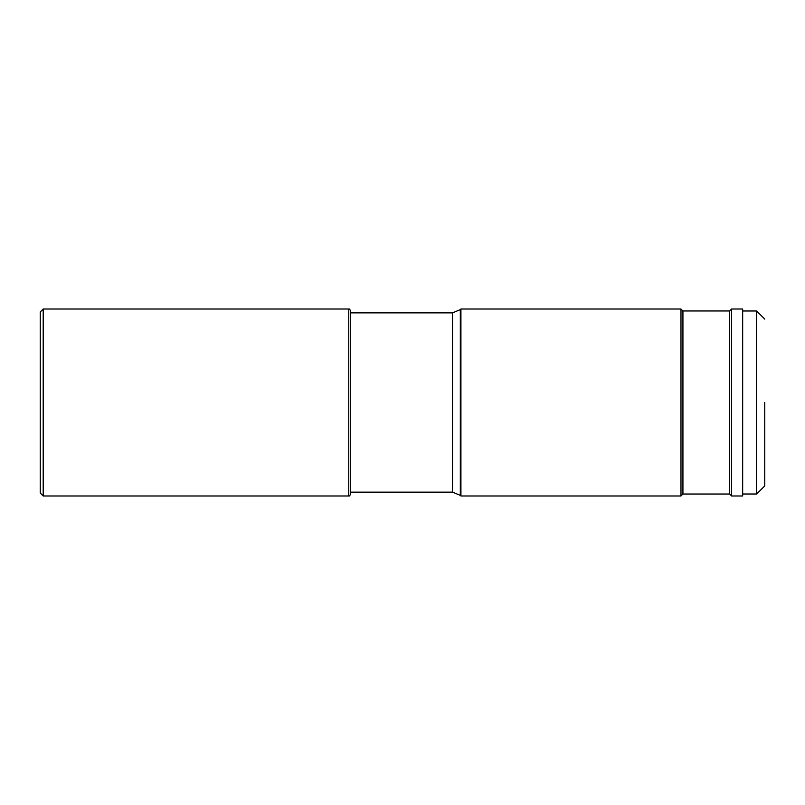 <?xml version="1.0" encoding="UTF-8"?>
<svg xmlns="http://www.w3.org/2000/svg" width="805" height="805" viewBox="0 0 805 805"><rect width="100%" height="100%" fill="white"/><g stroke="black" fill="none" stroke-linecap="round" stroke-linejoin="round"><path stroke-width="1.21" d="M452.511 312.863L460.319 309.623L460.319 495.377L452.511 492.137L452.511 312.863L350.588 312.863L350.588 310.861C349.742 309.231 349.129 308.617 348.746 309.019L348.746 495.981L43.198 495.981L40.25 493.042L40.25 318.408M43.198 495.981L43.198 309.019L40.25 311.958L40.25 486.592M350.588 310.861L350.588 494.139L350.588 492.137L452.511 492.137M764.75 402.5L764.75 485.918L764.75 402.5M764.75 319.082L756.65 310.982L756.65 494.018L764.75 485.918M731.624 309.019L742.663 309.019L742.663 495.981L731.624 495.981L731.624 309.019L729.672 310.972L729.672 494.029L731.624 495.981M729.672 310.972L682.932 310.972L682.932 494.029L729.672 494.029M682.932 310.972L680.98 309.019L680.98 495.981L460.923 495.981L460.923 309.019L460.319 309.623M682.932 494.029L680.98 495.981M348.746 495.981C349.129 496.383 349.742 495.769 350.588 494.139M348.746 309.019L43.198 309.019M742.663 494.018L756.65 494.018M742.663 310.982L756.65 310.982M680.98 309.019L460.923 309.019M460.319 495.377L460.923 495.981"/></g></svg>
